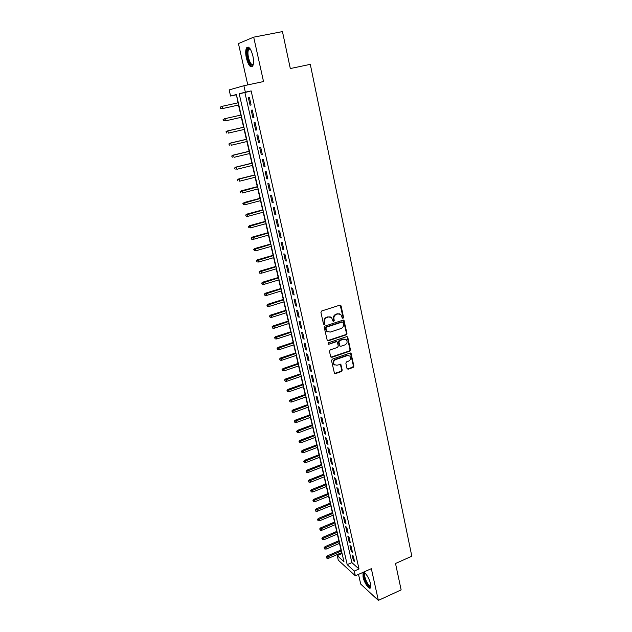 <?xml version="1.0" encoding="UTF-8"?>
<svg xmlns="http://www.w3.org/2000/svg" width="632" height="632" viewBox="0 0 632 632"><rect width="100%" height="100%" fill="white"/><g stroke="black" fill="none" stroke-linecap="round" stroke-linejoin="round"><path stroke-width="0.95" d="M342.994 318.299L343.532 317.327L341.106 305.904L339.882 305.145L321.72 310.968L320.938 312.382L323.458 323.884L324.335 324.406L324.88 323.418L324.556 321.933C324.295 319.776 325.117 318.275 327.036 317.43L328.553 316.94L331.539 317.58L333.048 321.198L333.704 321.34L334.241 320.361L333.925 318.883C333.672 316.727 334.494 315.234 336.398 314.396L337.899 313.907L340.83 314.523L342.354 318.165L342.994 318.299M342.354 318.165L343.042 317.161L340.182 305.098M323.679 324.263L324.398 323.244L324.074 321.767L324.556 321.933M333.056 321.206L333.759 320.187L333.443 318.718L333.925 318.883M370.471 583.707C369.262 577.759 364.158 570.451 363.021 572.94L363.052 577.008C364.245 582.862 369.309 590.217 370.494 587.744L370.471 583.707M252.863 55.821C250.825 48.53 248.724 45.875 246.551 47.858C245.477 50.039 245.429 53.483 246.393 58.184C248.408 65.412 250.501 68.043 252.689 66.091C253.756 63.958 253.811 60.538 252.863 55.821M347 368.48L348.2 369.175L353.138 367.445L353.888 366.062L350.997 353.248L350.073 353.059L332.274 359.173L331.508 360.572L334.478 373.433L335.442 373.646L341.47 371.529L342.228 370.147L340.822 364.372L336.88 365.209L334.32 364.648C333.017 362.578 333.459 360.896 335.655 359.592L347.363 355.563L349.844 356.085C351.187 358.139 350.76 359.829 348.564 361.156L346.62 361.828L345.862 363.21L347 368.48M354.276 571.075L355.342 575.792L338.286 560.165L337.235 555.607L343.974 561.73L236.4 94.516L230.569 96.04L229.147 89.91L243.889 85.731L245.35 92.161L239.196 93.781L347.197 564.653L354.276 571.075L359.008 568.982L251.149 90.913L245.35 92.161M243.889 85.731L263.52 81.552L253.693 37.154L282.457 31.6L290.309 68.548L310.296 64.353L411.819 556.207L395.521 563.499L401.138 589.901L378.355 600.4L371.34 568.674L355.342 575.792M346.194 334.834L346.96 333.443L343.982 320.329L343.065 320.14L325.022 326.057L324.248 327.463L327.305 340.624L328.261 340.838L346.194 334.834L345.696 334.644L346.462 333.262L343.397 320.092M347.805 337.409L350.444 349.836L349.686 351.226L331.871 357.325L330.639 356.614L329.47 351.274L330.236 349.875L337.52 347.403L338.286 346.012L337.235 341.936L336.295 341.738L328.695 344.29L328.024 344.148L328.363 342.805L346.589 336.682L347.805 337.409L347.308 337.227L349.946 349.638L350.444 349.836M358.518 574.377L360.714 584.094L378.355 600.4M253.693 37.154L238.438 43.576L247.784 84.901M251.102 104.983L249.387 97.407L248.344 97.668L250.059 105.212L251.102 104.983L250.059 105.212M253.946 117.52L252.239 110.008L251.196 110.221L252.895 117.71L253.946 117.52M256.766 129.971L255.075 122.513L254.025 122.687L255.707 130.121L256.766 129.971M259.562 142.326L257.888 134.924L256.829 135.058L258.504 142.437L259.562 142.326M262.343 154.595L260.676 147.248L259.618 147.335L261.277 154.666L262.343 154.595M265.1 166.769L263.449 159.469L262.383 159.525L264.034 166.801L265.1 166.769M267.842 178.848L266.198 171.612L265.124 171.627L266.767 178.848L267.842 178.848M270.559 190.848L268.932 183.659L267.85 183.643L269.477 190.809L270.559 190.848M273.253 202.754L271.642 195.62L270.559 195.565L272.171 202.675L273.253 202.754M275.931 214.58L274.327 207.493L273.245 207.399L274.849 214.461L275.931 214.58M278.594 226.311L276.998 219.28L275.908 219.154L277.503 226.161L278.594 226.311M281.232 237.964L279.652 230.988L278.562 230.822L280.134 237.782L281.232 237.964M283.855 249.529L282.283 242.601L281.185 242.404L282.757 249.316L283.855 249.529M286.454 261.016L284.898 254.135L283.8 253.906L285.356 260.763L286.454 261.016M289.037 272.424L287.489 265.59L286.391 265.322L287.931 272.139L289.037 272.424M291.605 283.744L290.072 276.958L288.958 276.658L290.491 283.428L291.605 283.744M294.157 294.986L292.624 288.247L291.518 287.916L293.035 294.63L294.157 294.986M296.685 306.149L295.168 299.457L294.054 299.094L295.563 305.762L296.685 306.149M299.197 317.232L297.688 310.589L296.566 310.193L298.075 316.814L299.197 317.232M301.685 328.237L300.192 321.641L299.07 321.214L300.563 327.787L301.685 328.237M304.166 339.163L302.681 332.614L301.551 332.156L303.036 338.689L304.166 339.163M306.623 350.017L305.145 343.516L304.016 343.026L305.493 349.512L306.623 350.017M309.064 360.793L307.602 354.339L306.465 353.817L307.926 360.256L309.064 360.793M311.489 371.498L310.036 365.083L308.898 364.538L310.352 370.937L311.489 371.498M313.899 382.131L312.453 375.756L311.315 375.179L312.761 381.531L313.899 382.131M316.292 392.685L314.855 386.357L313.717 385.749L315.147 392.061L316.292 392.685M318.662 403.169L317.24 396.888L316.095 396.248L317.517 402.513L318.662 403.169M321.024 413.581L319.61 407.34L318.465 406.676L319.879 412.901L321.024 413.581M323.371 423.922L321.965 417.72L320.811 417.033L322.217 423.219L323.371 423.922M325.693 434.192L324.303 428.038L323.15 427.319L324.54 433.457L325.693 434.192M328.008 444.391L326.625 438.284L325.464 437.542L326.847 443.632L328.008 444.391M330.307 454.527L328.924 448.459L327.771 447.685L329.146 453.744L330.307 454.527M332.582 464.591L331.215 458.563L330.054 457.766L331.421 463.785L332.582 464.591M334.849 474.593L333.491 468.596L332.329 467.783L333.68 473.755L334.849 474.593M337.101 484.523L335.75 478.574L334.581 477.729L335.932 483.662L337.101 484.523M339.337 494.39L337.994 488.473L336.824 487.604L338.167 493.505L339.337 494.39M341.557 504.186L340.221 498.316L339.052 497.423L340.379 503.277L341.557 504.186M343.761 513.927L342.441 508.089L341.264 507.172L342.584 512.987L343.761 513.927M345.957 523.596L344.637 517.798L343.46 516.858L344.772 522.64L345.957 523.596M348.129 533.203L346.826 527.443L345.649 526.48L346.952 532.223L348.129 533.203M350.294 542.746L348.998 537.026L347.813 536.039L349.109 541.743L350.294 542.746M352.443 552.234L351.155 546.546L349.97 545.534L351.258 551.207L352.443 552.234M251.149 90.913L244.892 92.549L351.874 562.606L359.008 568.982M352.111 554.975L353.391 560.6L354.576 561.651L353.296 556.01L352.111 554.975M236.455 94.753L237.972 102.826M238.485 105.046L240.8 115.079M241.305 117.299L243.597 127.23M244.11 129.465L246.377 139.293M246.891 141.544L249.134 151.269M249.656 153.536L251.876 163.167M252.397 165.442L254.593 174.969M255.123 177.26L257.295 186.693M257.824 188.992L259.973 198.33M260.51 200.644L262.635 209.879M263.173 212.21L265.274 221.358M265.819 223.696L267.905 232.75M268.442 235.104L270.512 244.063M271.057 246.425L273.095 255.296M273.64 257.674L275.663 266.451M276.216 268.837L278.214 277.527M278.767 279.929L280.75 288.524M281.311 290.941L283.27 299.45M283.823 301.875L285.767 310.304M286.328 312.737L288.247 321.08M288.816 323.521L290.712 331.776M291.281 334.233L293.161 342.41M293.73 344.875L295.594 352.964M296.163 355.445L298.012 363.455M298.581 365.936L300.413 373.868M300.982 376.364L302.791 384.209M303.368 386.713L305.161 394.487M305.738 396.999L307.515 404.693M308.092 407.213L309.846 414.837M310.43 417.365L312.168 424.909M312.753 427.445L314.475 434.911M315.06 437.463L316.758 444.849M317.351 447.409L319.034 454.724M319.626 457.292L321.293 464.536M321.885 467.111L323.545 474.284M324.137 476.86L325.772 483.97M326.365 486.553L327.992 493.584M328.585 496.183L330.188 503.143M330.789 505.75L332.377 512.639M332.977 515.254L334.549 522.079M335.158 524.694L336.714 531.449M337.314 534.079L338.855 540.771M339.463 543.402L340.988 550.022M341.596 552.66L342.188 553.956M341.817 553.624L337.235 555.607M236.131 94.84L230.569 96.04M244.892 92.549L239.196 93.781M351.874 562.606L347.197 564.653M248.344 97.668L249.387 97.439M252.895 117.71L253.93 117.473M255.707 130.121L256.742 129.876M258.504 142.437L259.531 142.192M261.277 154.666L262.304 154.413M264.034 166.801L265.053 166.548M266.767 178.848L267.778 178.587M269.477 190.809L270.488 190.54M272.171 202.675L273.174 202.406M274.849 214.461L275.844 214.193M277.503 226.161L278.499 225.885M280.134 237.782L281.129 237.498M282.757 249.316L283.736 249.032M285.356 260.763L286.336 260.479M287.931 272.139L288.911 271.847M290.491 283.428L291.463 283.128M293.035 294.63L294.006 294.338M295.563 305.762L296.527 305.461M298.075 316.814L299.031 316.506M300.563 327.787L301.519 327.479M303.036 338.689L303.984 338.373M305.493 349.512L306.433 349.196M307.926 360.256L308.874 359.94M310.352 370.937L311.292 370.613M312.761 381.531L313.693 381.207M315.147 392.061L316.071 391.729M317.517 402.513L318.441 402.181M319.879 412.901L320.795 412.562M322.217 423.219L323.134 422.879M324.54 433.457L325.448 433.118M326.847 443.632L327.755 443.293M329.146 453.744L330.046 453.397M331.421 463.785L332.321 463.43M333.68 473.755L334.581 473.4M335.932 483.662L336.824 483.306M338.167 493.505L339.052 493.142M340.379 503.277L341.264 502.914M342.584 512.987L343.468 512.623M344.772 522.64L345.657 522.269M346.952 532.223L347.821 531.852M349.109 541.743L349.978 541.371M351.258 551.207L352.127 550.827M353.391 560.6L354.252 560.229M339.51 313.827L337.899 313.907M333.443 318.718C333.183 316.569 334.004 315.068 335.908 314.23L337.409 313.748M330.228 316.869L328.553 316.94M324.074 321.767C323.813 319.61 324.643 318.109 326.554 317.264L328.071 316.774M327.376 340.695L345.696 334.644M343.152 322.518L342.291 321.996L326.46 327.194L325.922 328.182L327.194 331.437L330.228 332.1L341.027 328.529C342.907 327.684 343.729 326.191 343.476 324.066L343.152 322.518M327.961 331.974L326.712 331.255L325.78 329.556L325.44 328L325.986 327.021L341.801 321.822M330.963 357.167L349.188 351.021L349.946 349.638M336.674 341.691L335.805 341.541L328.695 344.29M345.025 344.859C347.252 343.524 347.671 341.809 346.289 339.724L343.816 339.202L339.676 340.601L338.91 341.991L339.961 346.06L340.893 346.257L345.025 344.859M345.238 339.147L343.816 339.202M340.016 346.107L339.187 345.341L338.42 341.801L339.187 340.411L343.318 339.013M347.308 337.227L346.944 336.635M348.856 355.508L347.363 355.563M334.794 365.02L333.838 364.435C332.535 362.365 332.977 360.682 335.173 359.379L346.873 355.358M334.51 373.465L340.98 371.308L341.738 369.925L340.293 364.119M347.292 369.001L352.632 367.224L353.391 365.849L350.452 353.004M221.911 108.712L238.809 104.975L221.911 108.712L220.473 108.507L220.552 107.179L220.473 108.507M220.181 107.266L221.39 106.484L238.296 102.755M220.552 107.179L222.069 106.326L222.59 108.554L220.845 108.42M253.266 64.527C251.378 66.494 249.529 64.274 247.72 57.852C246.678 52.195 247.065 48.972 248.89 48.182L250.011 48.632M250.138 48.83L248.629 49.391C247.768 51.137 247.72 53.894 248.487 57.662C249.948 63.058 251.56 65.278 253.314 64.298M248.139 47.052L247.483 47.74C246.409 49.904 246.354 53.325 247.31 57.994C248.605 63.161 250.225 66.052 252.176 66.684M370.794 586.251L370.257 586.773C367.666 587.713 361.883 573.706 364.672 573.256L365.217 573.295M365.454 573.532L364.94 573.88C363.392 575.902 368.409 586.899 370.51 586.062L370.787 585.904M363.882 572.513L363.771 572.663C361.938 575.049 367.674 588.068 370.455 587.799M223.088 119.59L223.752 120.752L223.088 119.59L224.968 118.666L225.49 120.878L241.629 117.228M223.752 120.752L225.49 120.878L223.38 120.823M223.467 119.519L224.968 118.666L241.124 115.024L224.289 118.8M225.972 131.827L226.643 132.989L225.972 131.827L227.852 130.919L228.373 133.115L244.426 129.394M226.351 131.772L227.852 130.919L243.928 127.206M227.172 131.022L243.913 127.158M228.839 143.97L229.503 145.139L228.839 143.97L230.72 143.085L231.233 145.265L247.207 141.465M229.219 143.93L230.72 143.085L246.709 139.301M230.032 143.156L246.693 139.222M231.683 156.025L232.355 157.202L231.683 156.025L233.556 155.156L234.069 157.321L249.972 153.458M232.07 156.001L233.556 155.156L249.474 151.309M232.868 155.203L249.45 151.198M234.512 167.994L235.175 169.179L234.512 167.994L236.376 167.14L236.882 169.289L252.713 165.363M234.891 167.986L236.376 167.14L252.215 163.222M235.681 167.164L252.184 163.088M237.316 179.875L237.98 181.06L237.316 179.875L239.18 179.046L239.678 181.179L255.431 177.181M237.703 179.875L239.18 179.046L254.941 175.056M238.477 179.038L254.901 174.89M240.097 191.67L240.76 192.863L240.097 191.67L241.961 190.856L242.459 192.973L258.132 188.913M240.484 191.686L257.651 186.803M241.258 190.825L257.603 186.606M242.862 203.386L243.525 204.578L242.862 203.386L244.718 202.588L245.216 204.689L260.818 200.565M243.249 203.417L260.337 198.472M244.015 202.532L260.281 198.243M245.216 204.689L243.525 204.578M245.603 215.014L246.267 216.215L245.603 215.014L247.46 214.232L247.949 216.318L263.481 212.131M245.998 215.054L262.999 210.053M246.749 214.153L262.944 209.8M247.949 216.318L246.267 216.215M248.329 226.556L248.992 227.765L248.329 226.556L250.185 225.79L250.667 227.86L266.127 223.61M248.724 226.612L265.645 221.555M249.466 225.687L265.582 221.271M250.667 227.86L248.992 227.765M251.03 238.019L251.702 239.236L251.03 238.019L252.887 237.269L253.369 239.331L268.75 235.017M251.433 238.09L268.276 232.971M252.168 237.142L268.205 232.663M253.369 239.331L251.702 239.236M253.716 249.403L254.388 250.62L253.716 249.403L254.846 248.518L255.565 248.668L256.047 250.714L271.357 246.338M254.119 249.482L270.891 244.308M254.846 248.518L270.812 243.976M256.047 250.714L254.388 250.62M256.387 260.7L257.05 261.925L256.387 260.7L257.508 259.807L258.227 259.989L258.709 262.011L273.948 257.587M256.79 260.803L273.482 255.565M257.508 259.807L273.395 255.21M258.709 262.011L257.05 261.925M259.033 271.926L259.697 273.15L259.033 271.926L260.147 271.025L260.874 271.223L261.348 273.237L276.516 268.75M259.436 272.037L276.058 266.743M260.147 271.025L275.963 266.364M261.348 273.237L259.697 273.15M261.664 283.065L262.327 284.305L261.664 283.065L262.77 282.156L263.497 282.385L263.971 284.384L279.067 279.842M262.067 283.191L278.609 277.851M262.77 282.156L278.514 277.44M263.971 284.384L262.327 284.305M264.279 294.133L264.942 295.373L264.279 294.133L265.377 293.216L266.112 293.461L266.578 295.452L281.603 290.846M264.682 294.267L281.153 288.871M265.377 293.216L281.05 288.437M266.578 295.452L264.942 295.373M266.87 305.122L267.534 306.37L266.87 305.122L267.96 304.197L268.695 304.466L269.161 306.441L284.123 301.78M267.273 305.272L283.673 299.821M267.96 304.197L283.563 299.363M269.161 306.441L267.534 306.37M269.445 316.032L270.109 317.28L269.445 316.032L270.536 315.107L271.27 315.4L271.728 317.359L286.62 312.643M269.848 316.197L286.178 310.691M270.536 315.107L286.059 310.209M271.728 317.359L270.109 317.28M271.997 326.87L272.668 328.127L271.997 326.87L273.087 325.938L273.822 326.246L274.28 328.198L289.108 323.426M272.408 327.044L288.658 321.49M273.087 325.938L288.548 320.985M274.28 328.198L272.668 328.127M274.541 337.63L275.204 338.894L274.541 337.63L275.615 336.69L276.358 337.03L276.816 338.957L291.573 334.138M274.952 337.82L291.131 332.219M275.615 336.69L291.004 331.682M276.816 338.957L275.204 338.894M277.061 348.319L277.725 349.583L277.061 348.319L278.135 347.379L278.878 347.726L279.328 349.646L294.022 344.78M277.48 348.516L293.58 342.868M278.135 347.379L293.453 342.315M279.328 349.646L277.725 349.583M279.565 358.937L280.229 360.208L279.565 358.937L280.632 357.981L281.382 358.36L281.833 360.264L296.455 355.342M279.984 359.15L296.021 353.446M280.632 357.981L295.887 352.869M281.833 360.264L280.229 360.208M282.054 369.483L282.717 370.755L282.054 369.483L283.112 368.519L283.863 368.914L284.313 370.81L298.873 365.841M282.472 369.704L298.438 363.953M283.112 368.519L298.296 363.353M284.313 370.81L282.717 370.755M284.526 379.951L285.19 381.23L284.526 379.951L285.577 378.987L286.336 379.405L286.778 381.286L301.274 376.261M284.945 380.188L300.84 374.389M285.577 378.987L300.698 373.765M286.778 381.286L285.19 381.23M286.983 390.355L287.647 391.635L286.983 390.355L288.026 389.383L288.785 389.818L289.227 391.69L303.652 386.618M287.402 390.6L303.226 384.754M288.026 389.383L303.076 384.114M289.227 391.69L287.647 391.635M289.417 400.688L290.08 401.968L289.417 400.688L290.459 399.708L291.218 400.167L291.66 402.015L306.022 396.896M289.843 400.941L305.596 395.055M290.459 399.708L305.446 394.384M291.66 402.015L290.08 401.968M291.842 410.95L292.505 412.238L291.842 410.95L292.877 409.963L293.635 410.437L294.07 412.277L308.377 407.111M292.26 411.211L307.95 405.278M292.877 409.963L307.792 404.591M294.07 412.277L292.505 412.238M294.243 421.141L294.907 422.429L294.243 421.141L295.278 420.154L296.037 420.643L296.471 422.476L310.715 417.262M294.67 421.418L310.296 415.437M295.278 420.154L310.13 414.734M296.471 422.476L294.907 422.429M296.637 431.261L297.301 432.565L296.637 431.261L297.664 430.274L298.423 430.787L298.857 432.604L313.03 427.343M297.056 431.553L312.619 425.534M297.664 430.274L312.445 424.799M298.857 432.604L297.301 432.565M299.007 441.326L299.671 442.621L299.007 441.326L300.026 440.322L300.793 440.852L301.219 442.661L315.336 437.352M299.434 441.618L314.926 435.559M300.026 440.322L314.752 434.808M301.219 442.661L299.671 442.621M301.369 451.311L302.025 452.615L301.369 451.311L302.38 450.308L303.155 450.861L303.573 452.654L317.627 447.306M301.796 451.619L317.217 445.521M302.38 450.308L317.043 444.746M303.573 452.654L302.025 452.615M303.708 461.242L304.371 462.545L303.708 461.242L304.719 460.23L305.493 460.791L305.912 462.577L319.903 457.181M304.134 461.558L319.5 455.411M304.719 460.23L319.318 454.621M305.912 462.577L304.371 462.545M306.038 471.101L306.694 472.404L306.038 471.101L307.041 470.082L307.816 470.666L308.226 472.436L322.162 467.001M306.465 471.425L321.759 465.239M307.041 470.082L321.57 464.433M308.226 472.436L306.694 472.404M308.345 480.889L309.008 482.208L308.345 480.889L309.348 479.87L310.122 480.478L310.533 482.232L324.413 476.757M308.779 481.228L324.011 475.003M309.348 479.87L323.813 474.174M310.533 482.232L309.008 482.208M310.644 490.622L311.3 491.941L310.644 490.622L311.639 489.595L312.413 490.219L312.824 491.965L326.641 486.442M311.07 490.969L326.238 484.704M311.639 489.595L326.049 483.859M312.824 491.965L311.3 491.941M312.927 500.291L313.583 501.611L312.927 500.291L313.914 499.256L314.689 499.896L315.099 501.634L328.861 496.073M313.353 500.647L328.458 494.343M313.914 499.256L328.261 493.474M315.099 501.634L313.583 501.611M315.186 509.898L315.85 511.217L315.186 509.898L316.174 508.855L316.956 509.511L317.359 511.241L331.057 505.639M315.621 510.261L330.662 503.917M316.174 508.855L330.465 503.033M317.359 511.241L315.85 511.217M317.446 519.433L318.101 520.76L317.446 519.433L318.417 518.398L319.207 519.069L319.61 520.776L333.246 515.135M317.88 519.812L332.859 513.437M318.417 518.398L332.645 512.528M319.61 520.776L318.101 520.76M319.681 528.913L320.337 530.248L319.681 528.913L320.653 527.87L321.435 528.557L321.838 530.264L335.426 524.584M320.116 529.3L335.031 522.885M320.653 527.87L334.818 521.961M321.838 530.264L320.337 530.248M321.901 538.338L322.557 539.665L321.901 538.338L322.873 537.287L324.058 539.681L337.583 533.961M322.336 538.725L337.196 532.278M322.873 537.287L336.982 531.338M324.058 539.681L322.557 539.665M324.113 547.691L324.769 549.026L324.113 547.691L325.069 546.641L326.254 549.042L339.732 543.283M324.548 548.094L339.345 541.608M325.069 546.641L339.123 540.652M326.254 549.042L324.769 549.026M326.302 556.997L326.965 558.332L326.302 556.997L327.265 555.931L328.45 558.34L341.865 552.55M326.744 557.408L341.478 550.883M327.265 555.931L341.256 549.911M328.45 558.34L326.965 558.332M343.042 317.161L343.532 317.327M324.398 323.244L324.88 323.418M333.759 320.187L334.241 320.361M335.908 314.23L336.398 314.396M326.554 317.264L327.036 317.43M340.616 305.754L341.106 305.904M327.779 340.648L328.261 340.838M343.792 320.716L344.29 320.882M346.462 333.262L346.96 333.443M325.986 327.021L326.46 327.194M325.44 328L325.922 328.182M325.78 329.556L326.262 329.738M349.188 351.021L349.686 351.226M331.389 357.12L331.871 357.325M335.805 341.541L336.295 341.738M339.187 340.411L339.676 340.601M338.42 341.801L338.91 341.991M339.187 345.341L339.676 345.538M335.173 359.379L335.655 359.592M340.601 364.656L341.09 364.877M341.738 369.925L342.228 370.147M340.98 371.308L341.47 371.529M334.96 373.417L335.442 373.646M350.776 353.565L351.274 353.762M353.391 365.849L353.888 366.062M352.632 367.224L353.138 367.445M347.703 368.954L348.2 369.175M363.021 572.94L363.827 572.584M340.293 305.185L340.79 305.335M343.484 320.163L343.982 320.329M326.712 331.255L327.194 331.437M339.471 345.862L339.961 346.06M347.007 336.69L347.505 336.88M333.838 364.435L334.32 364.648M340.332 364.158L340.822 364.372M350.499 353.043L350.997 353.248M249.585 48.711L248.89 48.182M250.296 49.059L248.629 49.391M365.415 573.54L364.767 573.24M365.533 573.611L364.94 573.88"/></g></svg>
